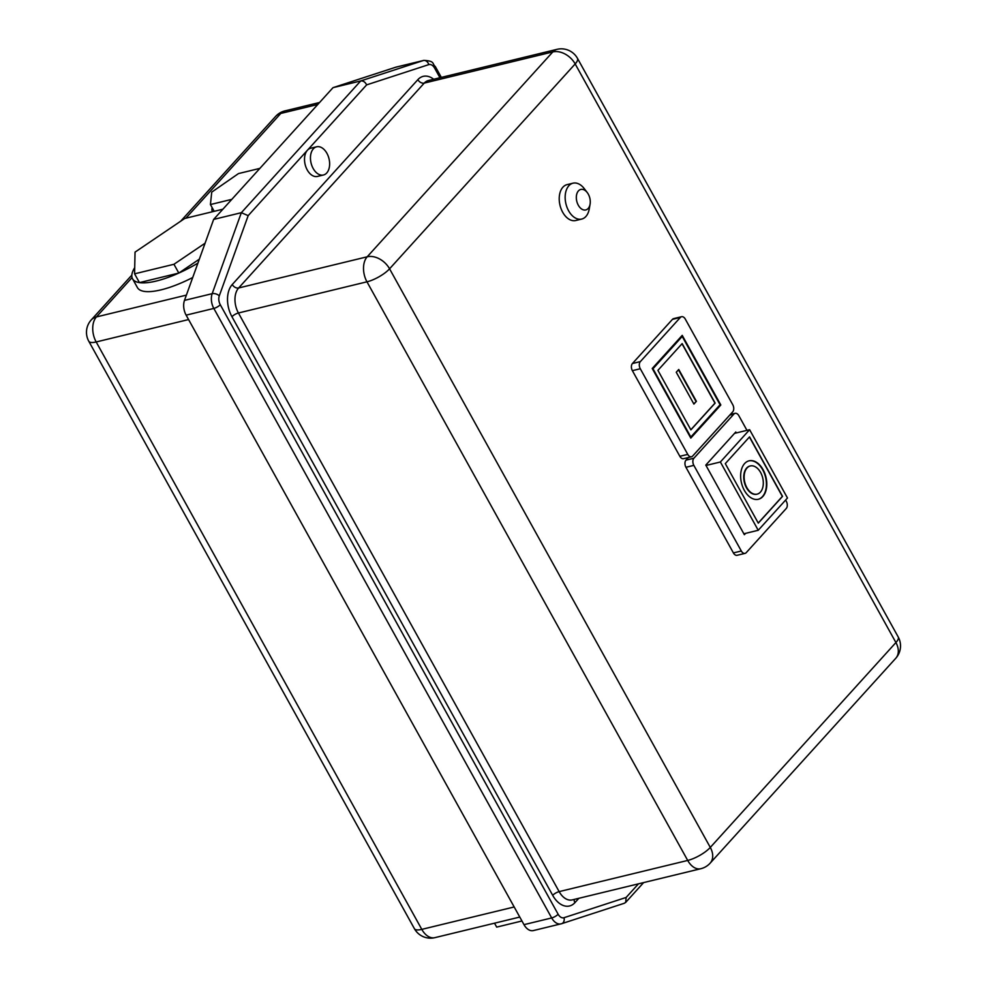 <?xml version="1.0" encoding="UTF-8"?>
<svg xmlns="http://www.w3.org/2000/svg" width="987" height="987" viewBox="0 0 987 987"><rect width="100%" height="100%" fill="white"/><g stroke="black" fill="none" stroke-linecap="round" stroke-linejoin="round"><path stroke-width="1.48" d="M578.296 205.197A10.549 6.712 76.4 0 0 585.143 210.046A10.549 6.712 76.4 0 0 590.078 204.186A10.549 6.712 76.4 0 0 588.301 194.168A10.549 6.712 76.4 0 0 587.265 192.576A10.549 6.712 76.4 0 0 577.963 191.478A10.549 6.712 76.4 0 0 578.296 205.197M590.078 204.186L589.239 208.997A18.457 11.745 -103.6 0 1 581.713 219.065A18.457 11.745 -103.6 0 1 568.611 210.786A18.457 11.745 -103.6 0 1 573.015 183.187A18.457 11.745 -103.6 0 1 584.304 188.69L587.265 192.576M573.015 183.187L567.081 184.618A18.457 11.745 76.4 0 0 562.676 212.217A18.457 11.745 76.4 0 0 575.779 220.508L581.713 219.065M750.108 466A14.509 9.228 76.4 0 0 749.91 466.037A14.509 9.228 76.4 0 0 746.456 487.726A14.509 9.228 76.4 0 0 756.745 494.24A14.509 9.228 76.4 0 0 756.943 494.179M746.851 487.627A14.509 9.228 76.4 0 0 757.14 494.142A14.509 9.228 76.4 0 0 760.595 472.452A14.509 9.228 76.4 0 0 750.305 465.95A14.509 9.228 76.4 0 0 746.851 487.627M763.099 469.701A19.777 12.584 76.4 0 0 749.059 460.818A19.777 12.584 76.4 0 0 744.346 490.391A19.777 12.584 76.4 0 0 758.386 499.262A19.777 12.584 76.4 0 0 763.099 469.701M758.189 499.311A19.777 12.584 76.4 0 0 762.704 469.787A19.777 12.584 76.4 0 0 748.862 460.867M313.163 168.481A14.509 9.228 76.4 0 0 323.452 174.995A14.509 9.228 76.4 0 0 326.919 153.306A14.509 9.228 76.4 0 0 316.617 146.804A14.509 9.228 76.4 0 0 313.163 168.481M316.617 146.804L310.683 148.235A14.509 9.228 76.4 0 0 307.413 150.258A14.509 9.228 76.4 0 0 307.228 169.924A14.509 9.228 76.4 0 0 317.53 176.426L323.452 174.995M134.713 267.637A59.072 18.087 -29 0 0 132.542 278.79A59.072 18.087 -29 0 0 139.451 282.615A59.072 18.087 -29 0 0 156.217 281.061A59.072 18.087 -29 0 0 178.82 273.066A59.072 18.087 -29 0 0 197.893 263.147M132.542 278.79L137.415 287.575A59.072 18.087 -29 0 0 161.091 289.845A59.072 18.087 -29 0 0 192.736 277.495M680.351 317.444L672.443 319.369L632.445 363.512L640.353 361.6A5.28 3.356 76.4 0 0 640.292 368.743L687.754 454.39A5.28 3.356 76.4 0 0 691.505 456.747A5.28 3.356 76.4 0 0 692.689 456.019L732.687 411.875A5.28 3.356 76.4 0 0 732.761 404.719L685.286 319.085A5.28 3.356 76.4 0 0 681.536 316.716A5.28 3.356 76.4 0 0 680.351 317.444L640.353 361.6M672.443 319.369A5.28 3.356 -103.6 0 1 673.627 318.628L681.536 316.716M691.505 456.747L683.596 458.671A5.28 3.356 -103.6 0 1 679.846 456.302L687.754 454.39M640.292 368.743L632.383 370.668L679.846 456.302M632.383 370.668A5.28 3.356 -103.6 0 1 632.445 363.512M688.371 457.512L686.002 460.127L693.91 458.215A5.28 3.356 76.4 0 0 693.849 465.37L741.311 551.005A5.28 3.356 76.4 0 0 745.062 553.374A5.28 3.356 76.4 0 0 746.246 552.634L786.244 508.49A5.28 3.356 76.4 0 0 786.318 501.334L785.603 500.064M745.062 553.374L737.153 555.286A5.28 3.356 -103.6 0 1 733.403 552.917L741.311 551.005M693.849 465.37L685.94 467.283L733.403 552.917M685.94 467.283A5.28 3.356 -103.6 0 1 686.002 460.127M212.193 207.726A34.286 10.499 -29 0 0 212.316 211.317A34.286 10.499 -29 0 0 212.575 211.711M259.889 168.382L238.484 173.576L211.724 192.144L210.428 204.543L231.834 199.349M222.902 209.207L184.742 218.46L135.046 252.117L134.577 273.831L173.946 264.282L205.086 243.197M333.014 87.658L360.699 80.946L423.423 60.503L395.738 67.215L333.014 87.658L213.648 219.41L241.334 212.698L248.181 215.635L219.287 295.853A7.908 5.034 76.4 0 0 220.274 304.712L558.136 914.233A7.908 5.034 76.4 0 0 563.984 917.713L626.128 897.454L625.672 902.414L624.154 903.315M624.389 903.241L561.665 923.684A5.28 4.071 -108.1 0 1 561.43 923.746A13.189 8.389 -103.6 0 1 561.035 923.869A13.189 8.389 -103.6 0 1 551.684 917.947L523.986 924.659L186.136 315.149A13.189 8.389 -103.6 0 1 184.483 300.393L212.18 293.67L241.334 212.698L360.699 80.946C363.216 80.675 365.19 81.995 366.633 84.882L248.181 215.635M213.648 219.41L184.483 300.393M395.738 67.215A13.189 8.389 -103.6 0 1 396.132 67.104A13.189 8.389 -103.6 0 1 396.527 67.03M523.986 924.659A13.189 8.389 76.4 0 0 533.35 930.581L561.665 923.684A5.28 4.071 -108.1 0 0 563.984 917.713M173.946 264.282L178.82 273.066L139.451 282.615L134.577 273.831M178.82 273.066L199.325 259.174M214.191 211.317L210.428 204.543M494.524 923.19L496.695 927.114L521.95 920.982M690.814 438.092L720.818 404.978L682.227 335.37L652.234 368.484L690.814 438.092M730.318 414.491L735.093 413.331A5.28 3.356 76.4 0 1 738.844 415.7L746.962 430.357M735.093 413.331A5.28 3.356 76.4 0 0 733.909 414.071L693.91 458.215M736.302 432.935L735.784 431.985L705.791 465.099L744.371 534.707L745.617 533.338M719.585 405.275L720.818 404.978M682.214 336.444L652.975 368.731L690.826 437.019L720.078 404.732L682.214 336.444L680.981 336.74M682.153 343.599L657.91 370.359L690.888 429.863L715.143 403.103L682.153 343.599M690.838 429.764L714.946 403.152L682.017 343.747M693.898 404.078L696.403 401.327L678.748 369.483L676.255 372.235L693.898 404.078M693.787 403.868L696.403 401.327M696.008 401.413L678.476 369.792M706.001 465.482L720.374 461.99L758.226 530.278L787.478 498.003L749.614 429.703L720.374 461.99M734.538 433.367L749.614 429.703M743.853 533.77L758.226 530.278M725.309 463.619L758.287 523.135L782.543 496.362L749.552 436.859L725.309 463.619M758.238 523.024L782.346 496.412L749.417 437.007M578.875 898.293L574.903 902.673A23.737 15.101 -103.6 0 1 552.695 895.332A5.28 1.616 -29 0 1 559.148 891.619L687.705 860.442L366.967 281.813L238.422 312.99L559.148 891.619A18.457 11.745 76.4 0 0 572.25 899.897L700.807 868.72A18.457 18.457 0 0 0 710.134 863.181L895.74 658.304A18.457 13.078 -137.8 0 0 895.912 642.549L575.174 63.933L389.569 268.809L710.295 847.426L895.912 642.549A18.457 5.651 151 0 0 898.207 636.96L577.469 58.344A18.457 5.651 151 0 1 575.174 63.933A18.457 13.078 -137.8 0 0 552.806 51.916L424.25 83.093L238.644 287.97L367.201 256.793L552.806 51.916A18.457 11.745 76.4 0 1 556.976 49.35L428.42 80.527A18.457 11.745 76.4 0 0 424.25 83.093A5.28 3.738 42.2 0 1 417.859 79.663A23.737 15.101 -103.6 0 1 433.688 79.244M317.789 104.462L280.777 113.443L185.877 218.189M132.061 277.594L96.418 316.938L186.383 295.113M552.695 895.332L231.957 316.716A23.737 15.101 -103.6 0 1 232.253 284.527L417.859 79.663M626.128 897.454L638.466 883.846M439.955 77.726L434.625 68.115A7.908 5.034 76.4 0 0 428.777 64.624L366.633 84.882M558.136 914.233A5.28 1.616 -29 0 1 551.684 917.947L213.821 308.425L186.136 315.149M188.579 319.554L96.183 341.958L421.794 929.372L514.178 906.967M220.274 304.712A5.28 1.616 -29 0 1 213.821 308.425A13.189 8.389 -103.6 0 1 212.18 293.67A5.28 2.936 19.8 0 1 219.287 295.853M428.777 64.624A5.28 4.071 -108.1 0 0 423.423 60.503A13.189 8.389 -103.6 0 1 423.818 60.392L396.132 67.104M733.909 414.071L729.8 415.058M519.779 917.059L434.897 937.65A18.457 11.745 -103.6 0 1 421.794 929.372A18.457 5.651 151 0 1 414.392 928.656L88.793 341.255A18.457 5.651 -29 0 0 96.183 341.958A18.457 11.745 -103.6 0 1 96.418 316.938A18.457 13.078 42.2 0 0 91.26 319.911A18.457 18.457 0 0 0 88.793 341.255M280.777 113.443A18.457 11.745 -103.6 0 1 284.947 110.877A18.457 18.457 0 0 0 275.62 116.417A18.457 13.078 42.2 0 1 280.777 113.443M232.253 284.527A5.28 3.738 42.2 0 0 238.644 287.97A18.457 11.745 76.4 0 0 238.422 312.99A5.28 1.616 -29 0 0 231.957 316.716M367.201 256.793A18.457 11.745 76.4 0 0 366.967 281.813A18.457 5.651 151 0 0 389.569 268.809A18.457 13.078 -137.8 0 0 367.201 256.793M710.134 863.181A18.457 13.078 -137.8 0 0 710.295 847.426A18.457 5.651 151 0 1 687.705 860.442A18.457 11.745 -103.6 0 0 700.807 868.72M434.625 68.115A5.28 1.616 -29 0 0 435.292 66.511L441.325 77.393M574.903 902.673A5.28 3.738 42.2 0 1 574.311 899.391M414.392 928.656A18.457 18.457 0 0 0 434.897 937.65M319.603 102.475L284.947 110.877M91.26 319.911L131.839 275.126M180.67 221.224L275.62 116.417M577.469 58.344A18.457 18.457 0 0 0 556.976 49.35M895.74 658.304A18.457 18.457 0 0 0 898.207 636.96M625.672 902.414L643.623 882.588M435.292 66.511C431.887 63.834 435.44 61.009 423.818 60.392"/></g></svg>
